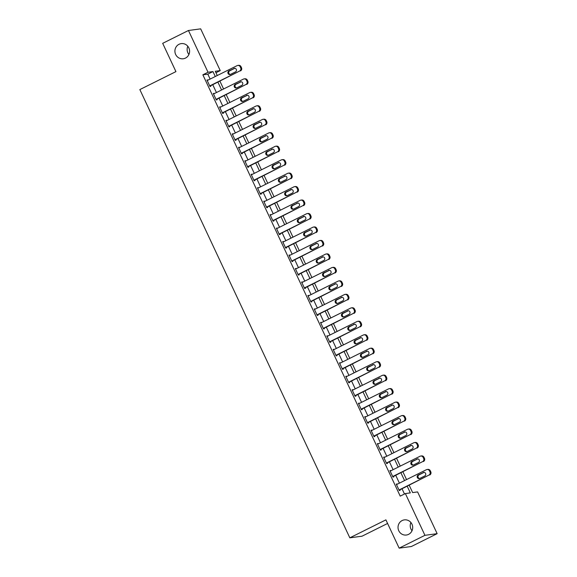 <?xml version="1.0" encoding="UTF-8"?>
<svg xmlns="http://www.w3.org/2000/svg" width="577" height="577" viewBox="0 0 577 577"><rect width="100%" height="100%" fill="white"/><g stroke="black" fill="none" stroke-linecap="round" stroke-linejoin="round"><path stroke-width="0.87" d="M402.126 520.562A7.645 7.342 82.3 0 1 412.382 525.294A7.645 7.342 82.3 0 1 406.374 535.03A7.645 7.342 82.3 0 1 402.126 520.562M179.029 44.292A7.645 7.342 82.3 0 1 189.278 49.031A7.645 7.342 82.3 0 1 183.277 58.767A7.645 7.342 82.3 0 1 179.029 44.292M412.021 530.746A7.645 7.342 82.3 0 1 410.911 522.517M188.917 54.483A7.645 7.342 82.3 0 1 187.813 46.254M387.593 523.462L362.046 536.184L349.828 537.829L139.85 89.579L175.935 71.613L162.685 43.333L188.455 30.494L200.673 28.85L220.234 70.603L215.279 71.274L217.269 75.522M215.964 72.731L220.234 70.603M409.187 485.221L412.634 492.585L417.589 491.914L437.15 533.667L424.932 535.319L405.371 493.566L410.326 492.895L407.196 486.216M424.932 535.319L399.154 548.15L411.379 546.506L437.15 533.667M210.122 79.078L207.814 74.152L202.859 74.815L400.214 496.126L405.371 493.566M404.484 494.006L402.039 488.784M399.407 483.151L395.728 475.311M393.096 469.685L389.425 461.845M386.785 456.212L383.114 448.372M380.474 442.747L376.803 434.907M374.163 429.274L370.492 421.434M367.859 415.808L364.188 407.968M361.548 402.335L357.877 394.495M355.237 388.869L351.566 381.029M348.926 375.396L345.255 367.563M342.615 361.93L338.944 354.09M336.312 348.458L332.64 340.625M330.001 334.992L326.33 327.152M323.69 321.519L320.019 313.686M317.379 308.053L313.708 300.213M311.075 294.587L307.397 286.747M304.764 281.114L301.093 273.274M298.453 267.649L294.782 259.809M292.142 254.176L288.471 246.336M285.831 240.71L282.16 232.87M279.528 227.237L275.856 219.397M273.217 213.771L269.546 205.931M266.906 200.298L263.235 192.466M260.595 186.833L256.924 178.993M254.291 173.36L250.613 165.527M247.98 159.894L244.309 152.054M241.669 146.421L237.998 138.588M235.358 132.955L231.687 125.115M229.047 119.489L225.376 111.65M222.744 106.017L219.072 98.177M216.433 92.551L212.762 84.711M207.915 80.181L206.948 79.994L209.978 86.456L210.807 86.348L210.555 85.807M214.226 93.647L213.259 93.46L216.288 99.929L217.118 99.814L216.865 99.28M220.537 107.113L219.57 106.933L222.599 113.395L223.422 113.287L223.169 112.746M226.84 120.586L225.881 120.398L228.91 126.868L229.733 126.752L229.48 126.219M233.151 134.052L232.192 133.871L235.221 140.334L236.043 140.225L235.791 139.684M239.462 147.524L238.496 147.337L241.525 153.807L242.354 153.691L242.102 153.157M245.773 160.99L244.807 160.81L247.836 167.272L248.665 167.164L248.413 166.623M252.084 174.463L251.118 174.276L254.147 180.745L254.969 180.63L254.717 180.089M258.388 187.929L257.429 187.749L260.458 194.211L261.28 194.103L261.028 193.562M264.699 201.402L263.739 201.214L266.762 207.677L267.591 207.569L267.339 207.028M271.01 214.868L270.043 214.687L273.072 221.15L273.902 221.041L273.649 220.501M277.321 228.341L276.354 228.153L279.383 234.615L280.206 234.507L279.953 233.966M283.632 241.806L282.665 241.619L285.694 248.088L286.517 247.973L286.264 247.439M289.935 255.272L288.976 255.092L292.005 261.554L292.827 261.446L292.575 260.905M296.246 268.745L295.28 268.557L298.309 275.027L299.138 274.912L298.886 274.378M302.557 282.211L301.591 282.03L304.62 288.493L305.449 288.385L305.197 287.844M308.868 295.684L307.902 295.496L310.931 301.966L311.753 301.85L311.501 301.317M315.172 309.149L314.213 308.969L317.242 315.431L318.064 315.323L317.812 314.782M321.483 322.622L320.523 322.435L323.546 328.904L324.375 328.789L324.123 328.248M327.794 336.088L326.827 335.908L329.856 342.37L330.686 342.262L330.433 341.721M334.105 349.561L333.138 349.373L336.167 355.843L336.99 355.728L336.737 355.187M340.416 363.027L339.449 362.846L342.478 369.309L343.301 369.201L343.048 368.66M346.719 376.5L345.76 376.312L348.789 382.775L349.612 382.666L349.359 382.125M353.03 389.965L352.064 389.785L355.093 396.248L355.922 396.132L355.67 395.598M359.341 403.438L358.375 403.251L361.404 409.713L362.233 409.605L361.981 409.064M365.652 416.904L364.686 416.717L367.715 423.186L368.537 423.071L368.285 422.537M371.956 430.37L370.997 430.19L374.026 436.652L374.848 436.544L374.596 436.003M378.267 443.843L377.308 443.655L380.33 450.125L381.159 450.01L380.907 449.476M384.578 457.309L383.611 457.128L386.64 463.591L387.47 463.482L387.217 462.942M390.889 470.782L389.922 470.594L392.951 477.064L393.781 476.948L393.528 476.414M397.2 484.247L396.233 484.067L399.262 490.529L400.085 490.421L399.832 489.88M399.154 548.15L385.905 519.863L349.828 537.829M202.859 74.815L208.016 72.248L188.455 30.494M215.279 76.51L212.971 71.584L208.016 72.248M404.556 480.583L400.885 472.743M398.245 467.118L394.574 459.278M391.942 453.645L388.271 445.805M385.631 440.179L381.96 432.339M379.32 426.706L375.649 418.873M373.009 413.24L369.338 405.4M366.698 399.767L363.027 391.934M360.394 386.301L356.723 378.462M354.083 372.829L350.412 364.996M347.772 359.363L344.101 351.523M341.461 345.897L337.79 338.057M335.158 332.424L331.479 324.584M328.847 318.958L325.176 311.118M322.536 305.485L318.865 297.645M316.225 292.02L312.554 284.18M309.914 278.547L306.243 270.707M303.61 265.081L299.939 257.241M297.299 251.608L293.628 243.775M290.988 238.142L287.317 230.302M284.677 224.669L281.006 216.837M278.374 211.204L274.695 203.364M272.063 197.731L268.392 189.898M265.752 184.265L262.081 176.425M259.441 170.799L255.77 162.959M253.13 157.326L249.459 149.486M246.826 143.861L243.155 136.021M240.515 130.388L236.844 122.548M234.204 116.922L230.533 109.082M227.893 103.449L224.222 95.609M221.582 89.983L217.911 82.143M219.909 81.148L223.58 88.988M226.213 94.621L229.891 102.461M232.524 108.087L236.195 115.927M238.835 121.559L242.506 129.399M245.146 135.025L248.817 142.865M251.457 148.498L255.128 156.338M257.76 161.964L261.431 169.804M264.071 175.437L267.742 183.27M270.382 188.903L274.053 196.743M276.693 202.376L280.364 210.208M283.004 215.841L286.675 223.681M289.308 229.314L292.979 237.147M295.619 242.78L299.29 250.62M301.93 256.246L305.601 264.086M308.241 269.719L311.912 277.559M314.544 283.184L318.215 291.024M320.855 296.657L324.526 304.497M327.166 310.123L330.837 317.963M333.477 323.596L337.148 331.429M339.788 337.062L343.459 344.902M346.092 350.535L349.763 358.367M352.403 364L356.074 371.84M358.714 377.473L362.385 385.306M365.025 390.939L368.696 398.779M371.328 404.405L375.007 412.245M377.639 417.878L381.31 425.718M383.95 431.344L387.621 439.184M390.261 444.817L393.932 452.656M396.572 458.282L400.243 466.122M402.876 471.755L406.547 479.595M207.814 74.152L212.971 71.584M207.064 80.239L207.778 79.886M213.375 93.705L214.089 93.351M219.686 107.178L220.4 106.817M225.996 120.643L226.703 120.29M232.3 134.109L233.014 133.756M238.611 147.582L239.325 147.229M244.922 161.048L245.636 160.695M251.233 174.521L251.94 174.167M257.544 187.987L258.251 187.633M263.848 201.46L264.562 201.106M270.159 214.925L270.873 214.572M276.47 228.398L277.184 228.045M282.78 241.864L283.487 241.511M289.084 255.337L289.798 254.984M295.395 268.803L296.109 268.449M301.706 282.276L302.42 281.915M308.017 295.741L308.724 295.388M314.328 309.207L315.035 308.854M320.632 322.68L321.346 322.327M326.943 336.146L327.657 335.792M333.254 349.619L333.968 349.265M339.565 363.084L340.271 362.731M345.868 376.557L346.582 376.204M352.179 390.023L352.893 389.67M358.49 403.496L359.204 403.143M364.801 416.962L365.515 416.608M371.112 430.435L371.819 430.074M377.416 443.901L378.13 443.547M383.727 457.373L384.441 457.013M390.038 470.839L390.752 470.486M396.349 484.305L397.055 483.952M207.201 80.535L237.097 65.648A2.387 2.294 -97.7 0 1 240.169 66.773L240.674 67.848A2.387 2.294 -97.7 0 1 239.621 71.036L209.725 85.923M209.84 86.161L239.621 71.036M233.844 68.461A1.911 1.832 82.3 0 1 236.404 69.644A1.911 1.832 82.3 0 1 235.459 71.909L230.512 74.375A1.911 1.832 82.3 0 1 227.944 73.192A1.911 1.832 82.3 0 1 228.896 70.928L234.666 68.353A1.911 1.832 82.3 0 1 234.817 68.288M230.36 74.44A1.911 1.832 82.3 0 1 229.718 70.82L234.666 68.353M237.789 65.432L238.618 65.324A2.387 2.294 82.3 0 1 240.998 66.665L241.503 67.74A2.387 2.294 82.3 0 1 240.45 70.921M213.512 94.001L243.407 79.114A2.387 2.294 -97.7 0 1 246.48 80.246L246.985 81.321A2.387 2.294 -97.7 0 1 245.932 84.502L216.036 99.388M216.151 99.633L245.932 84.502M240.155 81.934A1.911 1.832 82.3 0 1 242.715 83.117A1.911 1.832 82.3 0 1 241.77 85.382L236.822 87.841A1.911 1.832 82.3 0 1 234.255 86.658A1.911 1.832 82.3 0 1 235.207 84.393L240.977 81.819A1.911 1.832 82.3 0 1 241.121 81.754M236.671 87.906A1.911 1.832 82.3 0 1 236.029 84.285L240.977 81.819M244.1 78.905L244.922 78.789A2.387 2.294 82.3 0 1 247.309 80.131L247.807 81.213A2.387 2.294 82.3 0 1 246.761 84.393M219.823 107.473L249.718 92.587A2.387 2.294 -97.7 0 1 252.791 93.712L253.296 94.787A2.387 2.294 -97.7 0 1 252.243 97.975L222.347 112.861M222.462 113.099L252.243 97.975M246.458 95.4A1.911 1.832 82.3 0 1 249.026 96.583A1.911 1.832 82.3 0 1 248.074 98.847L243.126 101.314A1.911 1.832 82.3 0 1 240.566 100.131A1.911 1.832 82.3 0 1 241.511 97.866L247.288 95.292A1.911 1.832 82.3 0 1 247.432 95.227M242.982 101.379A1.911 1.832 82.3 0 1 242.34 97.751L247.288 95.292M250.411 92.37L251.233 92.262A2.387 2.294 82.3 0 1 253.613 93.604L254.118 94.678A2.387 2.294 82.3 0 1 253.065 97.859M226.134 120.939L256.029 106.053A2.387 2.294 -97.7 0 1 259.102 107.178L259.607 108.26A2.387 2.294 -97.7 0 1 258.554 111.44L228.658 126.327M228.773 126.572L258.554 111.44M252.769 108.873A1.911 1.832 82.3 0 1 255.337 110.056A1.911 1.832 82.3 0 1 254.385 112.32L249.437 114.78A1.911 1.832 82.3 0 1 246.877 113.597A1.911 1.832 82.3 0 1 247.821 111.332L253.599 108.757A1.911 1.832 82.3 0 1 253.743 108.692M249.293 114.845A1.911 1.832 82.3 0 1 248.651 111.224L253.599 108.757M256.722 105.843L257.544 105.728A2.387 2.294 82.3 0 1 259.924 107.07L260.429 108.144A2.387 2.294 82.3 0 1 259.376 111.332M232.444 134.405L262.34 119.518A2.387 2.294 -97.7 0 1 265.406 120.651L265.91 121.725A2.387 2.294 -97.7 0 1 264.857 124.906L234.969 139.793M235.077 140.038L264.857 124.906M259.08 122.338A1.911 1.832 82.3 0 1 261.641 123.521A1.911 1.832 82.3 0 1 260.696 125.786L255.748 128.253A1.911 1.832 82.3 0 1 253.18 127.07A1.911 1.832 82.3 0 1 254.132 124.805L259.902 122.23A1.911 1.832 82.3 0 1 260.054 122.165M255.604 128.318A1.911 1.832 82.3 0 1 254.955 124.69L259.902 122.23M263.025 119.309L263.855 119.201A2.387 2.294 82.3 0 1 266.235 120.543L266.74 121.617A2.387 2.294 82.3 0 1 265.687 124.798M238.748 147.878L268.644 132.991A2.387 2.294 -97.7 0 1 271.717 134.116L272.221 135.198A2.387 2.294 -97.7 0 1 271.168 138.379L241.273 153.266M241.388 153.511L271.168 138.379M265.391 135.811A1.911 1.832 82.3 0 1 267.952 136.994A1.911 1.832 82.3 0 1 267.007 139.259L262.059 141.718A1.911 1.832 82.3 0 1 259.491 140.536A1.911 1.832 82.3 0 1 260.443 138.271L266.213 135.696A1.911 1.832 82.3 0 1 266.365 135.631M261.908 141.783A1.911 1.832 82.3 0 1 261.266 138.163L266.213 135.696M269.336 132.782L270.166 132.667A2.387 2.294 82.3 0 1 272.546 134.008L273.051 135.083A2.387 2.294 82.3 0 1 271.998 138.271M245.059 161.344L274.955 146.457A2.387 2.294 -97.7 0 1 278.027 147.589L278.532 148.664A2.387 2.294 -97.7 0 1 277.479 151.845L247.583 166.731M247.699 166.977L277.479 151.845M271.702 149.277A1.911 1.832 82.3 0 1 274.263 150.46A1.911 1.832 82.3 0 1 273.318 152.725L268.363 155.191A1.911 1.832 82.3 0 1 265.802 154.009A1.911 1.832 82.3 0 1 266.754 151.744L272.524 149.169A1.911 1.832 82.3 0 1 272.669 149.104M268.218 155.256A1.911 1.832 82.3 0 1 267.577 151.628L272.524 149.169M275.647 146.248L276.47 146.14A2.387 2.294 82.3 0 1 278.85 147.474L279.355 148.556A2.387 2.294 82.3 0 1 278.309 151.737M251.37 174.817L281.266 159.93A2.387 2.294 -97.7 0 1 284.338 161.055L284.843 162.137A2.387 2.294 -97.7 0 1 283.79 165.318L253.894 180.204M254.01 180.45L283.79 165.318M278.006 162.75A1.911 1.832 82.3 0 1 280.573 163.933A1.911 1.832 82.3 0 1 279.621 166.198L274.674 168.657A1.911 1.832 82.3 0 1 272.113 167.474A1.911 1.832 82.3 0 1 273.058 165.21L278.835 162.635A1.911 1.832 82.3 0 1 278.979 162.57M274.529 168.722A1.911 1.832 82.3 0 1 273.887 165.101L278.835 162.635M281.958 159.714L282.78 159.605A2.387 2.294 82.3 0 1 285.161 160.947L285.665 162.022A2.387 2.294 82.3 0 1 284.612 165.202M257.681 188.282L287.577 173.396A2.387 2.294 -97.7 0 1 290.649 174.528L291.154 175.603A2.387 2.294 -97.7 0 1 290.101 178.783L260.205 193.67M260.314 193.915L290.101 178.783M284.317 176.216A1.911 1.832 82.3 0 1 286.884 177.399A1.911 1.832 82.3 0 1 285.932 179.663L280.985 182.13A1.911 1.832 82.3 0 1 278.424 180.947A1.911 1.832 82.3 0 1 279.369 178.682L285.146 176.108A1.911 1.832 82.3 0 1 285.29 176.043M280.84 182.195A1.911 1.832 82.3 0 1 280.198 178.567L285.146 176.108M288.262 173.187L289.091 173.071A2.387 2.294 82.3 0 1 291.472 174.413L291.976 175.495A2.387 2.294 82.3 0 1 290.923 178.675M263.992 201.755L293.881 186.869A2.387 2.294 -97.7 0 1 296.953 187.994L297.458 189.076A2.387 2.294 -97.7 0 1 296.405 192.256L266.509 207.143M266.624 207.381L296.405 192.256M290.628 189.682A1.911 1.832 82.3 0 1 293.188 190.872A1.911 1.832 82.3 0 1 292.243 193.136L287.296 195.596A1.911 1.832 82.3 0 1 284.728 194.413A1.911 1.832 82.3 0 1 285.68 192.148L291.45 189.573A1.911 1.832 82.3 0 1 291.601 189.508M287.151 195.661A1.911 1.832 82.3 0 1 286.502 192.04L291.45 189.573M294.573 186.652L295.402 186.544A2.387 2.294 82.3 0 1 297.782 187.886L298.287 188.96A2.387 2.294 82.3 0 1 297.234 192.141M270.296 215.221L300.191 200.334A2.387 2.294 -97.7 0 1 303.264 201.467L303.769 202.541A2.387 2.294 -97.7 0 1 302.716 205.722L272.82 220.609M272.935 220.854L302.716 205.722M296.939 203.154A1.911 1.832 82.3 0 1 299.499 204.337A1.911 1.832 82.3 0 1 298.554 206.602L293.606 209.069A1.911 1.832 82.3 0 1 291.039 207.879A1.911 1.832 82.3 0 1 291.991 205.621L297.761 203.046A1.911 1.832 82.3 0 1 297.905 202.981M293.455 209.134A1.911 1.832 82.3 0 1 292.813 205.506L297.761 203.046M300.884 200.125L301.706 200.01A2.387 2.294 82.3 0 1 304.093 201.351L304.598 202.433A2.387 2.294 82.3 0 1 303.545 205.614M276.607 228.694L306.502 213.807A2.387 2.294 -97.7 0 1 309.575 214.932L310.08 216.014A2.387 2.294 -97.7 0 1 309.027 219.195L279.131 234.082M279.246 234.32L309.027 219.195M303.242 216.62A1.911 1.832 82.3 0 1 305.81 217.81A1.911 1.832 82.3 0 1 304.858 220.068L299.91 222.534A1.911 1.832 82.3 0 1 297.35 221.352A1.911 1.832 82.3 0 1 298.295 219.087L304.072 216.512A1.911 1.832 82.3 0 1 304.216 216.447M299.766 222.599A1.911 1.832 82.3 0 1 299.124 218.979L304.072 216.512M307.195 213.591L308.017 213.483A2.387 2.294 82.3 0 1 310.397 214.824L310.902 215.899A2.387 2.294 82.3 0 1 309.849 219.08M282.918 242.16L312.813 227.273A2.387 2.294 -97.7 0 1 315.886 228.405L316.391 229.48A2.387 2.294 -97.7 0 1 315.338 232.661L285.442 247.547M285.557 247.793L315.338 232.661M309.553 230.093A1.911 1.832 82.3 0 1 312.121 231.276A1.911 1.832 82.3 0 1 311.169 233.541L306.221 236.007A1.911 1.832 82.3 0 1 303.661 234.817A1.911 1.832 82.3 0 1 304.606 232.553L310.383 229.978A1.911 1.832 82.3 0 1 310.527 229.913M306.077 236.072A1.911 1.832 82.3 0 1 305.435 232.444L310.383 229.978M313.506 227.064L314.328 226.949A2.387 2.294 82.3 0 1 316.708 228.29L317.213 229.372A2.387 2.294 82.3 0 1 316.16 232.553M289.228 255.633L319.124 240.746A2.387 2.294 -97.7 0 1 322.19 241.871L322.694 242.946A2.387 2.294 -97.7 0 1 321.649 246.134L291.753 261.02M291.861 261.258L321.649 246.134M315.864 243.559A1.911 1.832 82.3 0 1 318.425 244.742A1.911 1.832 82.3 0 1 317.48 247.006L312.532 249.473A1.911 1.832 82.3 0 1 309.972 248.29A1.911 1.832 82.3 0 1 310.916 246.026L316.694 243.451A1.911 1.832 82.3 0 1 316.838 243.386M312.388 249.538A1.911 1.832 82.3 0 1 311.739 245.917L316.694 243.451M319.809 240.53L320.639 240.421A2.387 2.294 82.3 0 1 323.019 241.763L323.524 242.838A2.387 2.294 82.3 0 1 322.471 246.018M295.532 269.098L325.428 254.212A2.387 2.294 -97.7 0 1 328.501 255.344L329.005 256.419A2.387 2.294 -97.7 0 1 327.952 259.6L298.057 274.486M298.172 274.731L327.952 259.6M322.175 257.032A1.911 1.832 82.3 0 1 324.736 258.215A1.911 1.832 82.3 0 1 323.791 260.479L318.843 262.939A1.911 1.832 82.3 0 1 316.275 261.756A1.911 1.832 82.3 0 1 317.227 259.491L322.997 256.916A1.911 1.832 82.3 0 1 323.149 256.852M318.692 263.004A1.911 1.832 82.3 0 1 318.05 259.383L322.997 256.916M326.12 254.003L326.95 253.887A2.387 2.294 82.3 0 1 329.33 255.229L329.835 256.311A2.387 2.294 82.3 0 1 328.782 259.491M301.843 282.571L331.739 267.685A2.387 2.294 -97.7 0 1 334.811 268.81L335.316 269.885A2.387 2.294 -97.7 0 1 334.263 273.072L304.367 287.959M304.483 288.197L334.263 273.072M328.486 270.498A1.911 1.832 82.3 0 1 331.047 271.68A1.911 1.832 82.3 0 1 330.102 273.945L325.147 276.412A1.911 1.832 82.3 0 1 322.586 275.229A1.911 1.832 82.3 0 1 323.538 272.964L329.308 270.389A1.911 1.832 82.3 0 1 329.453 270.325M325.002 276.477A1.911 1.832 82.3 0 1 324.361 272.849L329.308 270.389M332.431 267.468L333.254 267.36A2.387 2.294 82.3 0 1 335.634 268.702L336.139 269.776A2.387 2.294 82.3 0 1 335.093 272.957M308.154 296.037L338.05 281.15A2.387 2.294 -97.7 0 1 341.122 282.276L341.627 283.357A2.387 2.294 -97.7 0 1 340.574 286.538L310.678 301.425M310.794 301.67L340.574 286.538M334.79 283.971A1.911 1.832 82.3 0 1 337.357 285.153A1.911 1.832 82.3 0 1 336.405 287.418L331.458 289.878A1.911 1.832 82.3 0 1 328.897 288.695A1.911 1.832 82.3 0 1 329.842 286.43L335.619 283.855A1.911 1.832 82.3 0 1 335.764 283.79M331.313 289.942A1.911 1.832 82.3 0 1 330.671 286.322L335.619 283.855M338.742 280.941L339.565 280.826A2.387 2.294 82.3 0 1 341.945 282.167L342.45 283.242A2.387 2.294 82.3 0 1 341.396 286.43M314.465 309.503L344.361 294.616A2.387 2.294 -97.7 0 1 347.433 295.749L347.938 296.823A2.387 2.294 -97.7 0 1 346.885 300.004L316.989 314.891M317.098 315.136L346.885 300.004M341.101 297.436A1.911 1.832 82.3 0 1 343.668 298.619A1.911 1.832 82.3 0 1 342.716 300.884L337.769 303.351A1.911 1.832 82.3 0 1 335.208 302.168A1.911 1.832 82.3 0 1 336.153 299.903L341.93 297.328A1.911 1.832 82.3 0 1 342.074 297.263M337.624 303.415A1.911 1.832 82.3 0 1 336.982 299.788L341.93 297.328M345.046 294.407L345.875 294.299A2.387 2.294 82.3 0 1 348.256 295.633L348.76 296.715A2.387 2.294 82.3 0 1 347.707 299.896M320.776 322.976L350.672 308.089A2.387 2.294 -97.7 0 1 353.737 309.214L354.242 310.296A2.387 2.294 -97.7 0 1 353.189 313.477L323.293 328.363M323.408 328.609L353.189 313.477M347.412 310.909A1.911 1.832 82.3 0 1 349.972 312.092A1.911 1.832 82.3 0 1 349.027 314.357L344.08 316.816A1.911 1.832 82.3 0 1 341.512 315.633A1.911 1.832 82.3 0 1 342.464 313.369L348.234 310.794A1.911 1.832 82.3 0 1 348.385 310.729M343.935 316.881A1.911 1.832 82.3 0 1 343.286 313.261L348.234 310.794M351.357 307.873L352.186 307.765A2.387 2.294 82.3 0 1 354.566 309.106L355.071 310.181A2.387 2.294 82.3 0 1 354.018 313.361M327.08 336.441L356.975 321.555A2.387 2.294 -97.7 0 1 360.048 322.687L360.553 323.762A2.387 2.294 -97.7 0 1 359.5 326.943L329.604 341.829M329.719 342.074L359.5 326.943M353.723 324.375A1.911 1.832 82.3 0 1 356.283 325.558A1.911 1.832 82.3 0 1 355.338 327.823L350.39 330.289A1.911 1.832 82.3 0 1 347.823 329.106A1.911 1.832 82.3 0 1 348.775 326.842L354.545 324.267A1.911 1.832 82.3 0 1 354.689 324.202M350.239 330.354A1.911 1.832 82.3 0 1 349.597 326.726L354.545 324.267M357.668 321.346L358.497 321.238A2.387 2.294 82.3 0 1 360.877 322.572L361.382 323.654A2.387 2.294 82.3 0 1 360.329 326.834M333.391 349.914L363.286 335.028A2.387 2.294 -97.7 0 1 366.359 336.153L366.864 337.235A2.387 2.294 -97.7 0 1 365.811 340.416L335.915 355.302M336.03 355.547L365.811 340.416M360.034 337.848A1.911 1.832 82.3 0 1 362.594 339.031A1.911 1.832 82.3 0 1 361.642 341.295L356.694 343.755A1.911 1.832 82.3 0 1 354.134 342.572A1.911 1.832 82.3 0 1 355.079 340.307L360.856 337.733A1.911 1.832 82.3 0 1 361 337.668M356.55 343.82A1.911 1.832 82.3 0 1 355.908 340.199L360.856 337.733M363.979 334.811L364.801 334.703A2.387 2.294 82.3 0 1 367.181 336.045L367.686 337.119A2.387 2.294 82.3 0 1 366.633 340.3M339.702 363.38L369.597 348.494A2.387 2.294 -97.7 0 1 372.67 349.626L373.175 350.701A2.387 2.294 -97.7 0 1 372.122 353.881L342.226 368.768M342.341 369.013L372.122 353.881M366.337 351.314A1.911 1.832 82.3 0 1 368.905 352.497A1.911 1.832 82.3 0 1 367.953 354.761L363.005 357.228A1.911 1.832 82.3 0 1 360.445 356.045A1.911 1.832 82.3 0 1 361.39 353.78L367.167 351.205A1.911 1.832 82.3 0 1 367.311 351.141M362.861 357.293A1.911 1.832 82.3 0 1 362.219 353.665L367.167 351.205M370.29 348.284L371.112 348.169A2.387 2.294 82.3 0 1 373.492 349.511L373.997 350.592A2.387 2.294 82.3 0 1 372.944 353.773M346.012 376.853L375.908 361.967A2.387 2.294 -97.7 0 1 378.974 363.092L379.478 364.174A2.387 2.294 -97.7 0 1 378.433 367.354L348.537 382.241M348.645 382.479L378.433 367.354M372.648 364.779A1.911 1.832 82.3 0 1 375.216 365.969A1.911 1.832 82.3 0 1 374.264 368.234L369.316 370.694A1.911 1.832 82.3 0 1 366.756 369.511A1.911 1.832 82.3 0 1 367.7 367.246L373.478 364.671A1.911 1.832 82.3 0 1 373.622 364.606M369.172 370.759A1.911 1.832 82.3 0 1 368.523 367.138L373.478 364.671M376.593 361.75L377.423 361.642A2.387 2.294 82.3 0 1 379.803 362.983L380.308 364.058A2.387 2.294 82.3 0 1 379.255 367.239M352.316 390.319L382.212 375.432A2.387 2.294 -97.7 0 1 385.285 376.565L385.789 377.639A2.387 2.294 -97.7 0 1 384.736 380.82L354.841 395.707M354.956 395.952L384.736 380.82M378.959 378.252A1.911 1.832 82.3 0 1 381.52 379.435A1.911 1.832 82.3 0 1 380.575 381.7L375.627 384.167A1.911 1.832 82.3 0 1 373.059 382.977A1.911 1.832 82.3 0 1 374.011 380.719L379.781 378.137A1.911 1.832 82.3 0 1 379.933 378.072M375.476 384.232A1.911 1.832 82.3 0 1 374.834 380.604L379.781 378.137M382.904 375.223L383.734 375.108A2.387 2.294 82.3 0 1 386.114 376.449L386.619 377.531A2.387 2.294 82.3 0 1 385.566 380.712M358.627 403.792L388.523 388.905A2.387 2.294 -97.7 0 1 391.595 390.03L392.1 391.112A2.387 2.294 -97.7 0 1 391.047 394.293L361.152 409.18M361.267 409.418L391.047 394.293M385.27 391.718A1.911 1.832 82.3 0 1 387.831 392.908A1.911 1.832 82.3 0 1 386.886 395.166L381.938 397.632A1.911 1.832 82.3 0 1 379.37 396.449A1.911 1.832 82.3 0 1 380.322 394.185L386.092 391.61A1.911 1.832 82.3 0 1 386.237 391.545M381.786 397.697A1.911 1.832 82.3 0 1 381.145 394.077L386.092 391.61M389.215 388.689L390.038 388.581A2.387 2.294 82.3 0 1 392.425 389.922L392.923 390.997A2.387 2.294 82.3 0 1 391.877 394.178M364.938 417.258L394.834 402.371A2.387 2.294 -97.7 0 1 397.906 403.503L398.411 404.578A2.387 2.294 -97.7 0 1 397.358 407.759L367.462 422.645M367.578 422.891L397.358 407.759M391.574 405.191A1.911 1.832 82.3 0 1 394.141 406.374A1.911 1.832 82.3 0 1 393.189 408.639L388.242 411.105A1.911 1.832 82.3 0 1 385.681 409.915A1.911 1.832 82.3 0 1 386.626 407.651L392.403 405.076A1.911 1.832 82.3 0 1 392.548 405.011M388.097 411.17A1.911 1.832 82.3 0 1 387.456 407.542L392.403 405.076M395.526 402.162L396.349 402.046A2.387 2.294 82.3 0 1 398.729 403.388L399.234 404.47A2.387 2.294 82.3 0 1 398.18 407.651M371.249 430.731L401.145 415.844A2.387 2.294 -97.7 0 1 404.217 416.969L404.722 418.044A2.387 2.294 -97.7 0 1 403.669 421.232L373.773 436.118M373.889 436.356L403.669 421.232M397.885 418.657A1.911 1.832 82.3 0 1 400.452 419.84A1.911 1.832 82.3 0 1 399.5 422.104L394.553 424.571A1.911 1.832 82.3 0 1 391.992 423.388A1.911 1.832 82.3 0 1 392.937 421.123L398.714 418.549A1.911 1.832 82.3 0 1 398.858 418.484M394.408 424.636A1.911 1.832 82.3 0 1 393.766 421.008L398.714 418.549M401.837 415.628L402.659 415.519A2.387 2.294 82.3 0 1 405.04 416.861L405.544 417.936A2.387 2.294 82.3 0 1 404.491 421.116M377.56 444.196L407.456 429.31A2.387 2.294 -97.7 0 1 410.521 430.442L411.026 431.517A2.387 2.294 -97.7 0 1 409.973 434.697L380.084 449.584M380.193 449.829L409.973 434.697M404.196 432.13A1.911 1.832 82.3 0 1 406.756 433.313A1.911 1.832 82.3 0 1 405.811 435.577L400.864 438.037A1.911 1.832 82.3 0 1 398.296 436.854A1.911 1.832 82.3 0 1 399.248 434.589L405.018 432.014A1.911 1.832 82.3 0 1 405.169 431.949M400.719 438.102A1.911 1.832 82.3 0 1 400.07 434.481L405.018 432.014M408.141 429.1L408.97 428.985A2.387 2.294 82.3 0 1 411.351 430.327L411.855 431.401A2.387 2.294 82.3 0 1 410.802 434.589M383.864 457.669L413.759 442.783A2.387 2.294 -97.7 0 1 416.832 443.908L417.337 444.982A2.387 2.294 -97.7 0 1 416.284 448.17L386.388 463.057M386.503 463.295L416.284 448.17M410.507 445.595A1.911 1.832 82.3 0 1 413.067 446.778A1.911 1.832 82.3 0 1 412.122 449.043L407.174 451.51A1.911 1.832 82.3 0 1 404.607 450.327A1.911 1.832 82.3 0 1 405.559 448.062L411.329 445.487A1.911 1.832 82.3 0 1 411.48 445.422M407.023 451.575A1.911 1.832 82.3 0 1 406.381 447.947L411.329 445.487M414.452 442.566L415.281 442.458A2.387 2.294 82.3 0 1 417.661 443.8L418.166 444.874A2.387 2.294 82.3 0 1 417.113 448.055M390.175 471.135L420.07 456.248A2.387 2.294 -97.7 0 1 423.143 457.373L423.648 458.455A2.387 2.294 -97.7 0 1 422.595 461.636L392.699 476.523M392.814 476.768L422.595 461.636M416.818 459.068A1.911 1.832 82.3 0 1 419.378 460.251A1.911 1.832 82.3 0 1 418.433 462.516L413.478 464.975A1.911 1.832 82.3 0 1 410.918 463.793A1.911 1.832 82.3 0 1 411.863 461.528L417.64 458.953A1.911 1.832 82.3 0 1 417.784 458.888M413.334 465.04A1.911 1.832 82.3 0 1 412.692 461.42L417.64 458.953M420.763 456.039L421.585 455.924A2.387 2.294 82.3 0 1 423.965 457.265L424.47 458.34A2.387 2.294 82.3 0 1 423.424 461.528M396.486 484.601L426.381 469.714A2.387 2.294 -97.7 0 1 429.454 470.846L429.959 471.921A2.387 2.294 -97.7 0 1 428.906 475.102L399.01 489.988M399.125 490.234L428.906 475.102M423.121 472.534A1.911 1.832 82.3 0 1 425.689 473.717A1.911 1.832 82.3 0 1 424.737 475.982L419.789 478.448A1.911 1.832 82.3 0 1 417.229 477.266A1.911 1.832 82.3 0 1 418.174 475.001L423.951 472.426A1.911 1.832 82.3 0 1 424.095 472.361M419.645 478.513A1.911 1.832 82.3 0 1 419.003 474.885L423.951 472.426M427.074 469.505L427.896 469.397A2.387 2.294 82.3 0 1 430.276 470.731L430.781 471.813A2.387 2.294 82.3 0 1 429.728 474.994M240.998 66.665L240.169 66.773M241.503 67.74L240.674 67.848M228.896 70.928L229.718 70.82M247.309 80.131L246.48 80.246M247.807 81.213L246.985 81.321M235.207 84.393L236.029 84.285M253.613 93.604L252.791 93.712M254.118 94.678L253.296 94.787M241.511 97.866L242.34 97.751M259.924 107.07L259.102 107.178M260.429 108.144L259.607 108.26M247.821 111.332L248.651 111.224M266.235 120.543L265.406 120.651M266.74 121.617L265.91 121.725M254.132 124.805L254.955 124.69M272.546 134.008L271.717 134.116M273.051 135.083L272.221 135.198M260.443 138.271L261.266 138.163M278.85 147.474L278.027 147.589M279.355 148.556L278.532 148.664M266.754 151.744L267.577 151.628M285.161 160.947L284.338 161.055M285.665 162.022L284.843 162.137M273.058 165.21L273.887 165.101M291.472 174.413L290.649 174.528M291.976 175.495L291.154 175.603M279.369 178.682L280.198 178.567M297.782 187.886L296.953 187.994M298.287 188.96L297.458 189.076M285.68 192.148L286.502 192.04M304.093 201.351L303.264 201.467M304.598 202.433L303.769 202.541M291.991 205.621L292.813 205.506M310.397 214.824L309.575 214.932M310.902 215.899L310.08 216.014M298.295 219.087L299.124 218.979M316.708 228.29L315.886 228.405M317.213 229.372L316.391 229.48M304.606 232.553L305.435 232.444M323.019 241.763L322.19 241.871M323.524 242.838L322.694 242.946M310.916 246.026L311.739 245.917M329.33 255.229L328.501 255.344M329.835 256.311L329.005 256.419M317.227 259.491L318.05 259.383M335.634 268.702L334.811 268.81M336.139 269.776L335.316 269.885M323.538 272.964L324.361 272.849M341.945 282.167L341.122 282.276M342.45 283.242L341.627 283.357M329.842 286.43L330.671 286.322M348.256 295.633L347.433 295.749M348.76 296.715L347.938 296.823M336.153 299.903L336.982 299.788M354.566 309.106L353.737 309.214M355.071 310.181L354.242 310.296M342.464 313.369L343.286 313.261M360.877 322.572L360.048 322.687M361.382 323.654L360.553 323.762M348.775 326.842L349.597 326.726M367.181 336.045L366.359 336.153M367.686 337.119L366.864 337.235M355.079 340.307L355.908 340.199M373.492 349.511L372.67 349.626M373.997 350.592L373.175 350.701M361.39 353.78L362.219 353.665M379.803 362.983L378.974 363.092M380.308 364.058L379.478 364.174M367.7 367.246L368.523 367.138M386.114 376.449L385.285 376.565M386.619 377.531L385.789 377.639M374.011 380.719L374.834 380.604M392.425 389.922L391.595 390.03M392.923 390.997L392.1 391.112M380.322 394.185L381.145 394.077M398.729 403.388L397.906 403.503M399.234 404.47L398.411 404.578M386.626 407.651L387.456 407.542M405.04 416.861L404.217 416.969M405.544 417.936L404.722 418.044M392.937 421.123L393.766 421.008M411.351 430.327L410.521 430.442M411.855 431.401L411.026 431.517M399.248 434.589L400.07 434.481M417.661 443.8L416.832 443.908M418.166 444.874L417.337 444.982M405.559 448.062L406.381 447.947M423.965 457.265L423.143 457.373M424.47 458.34L423.648 458.455M411.863 461.528L412.692 461.42M430.276 470.731L429.454 470.846M430.781 471.813L429.959 471.921M418.174 475.001L419.003 474.885"/></g></svg>
